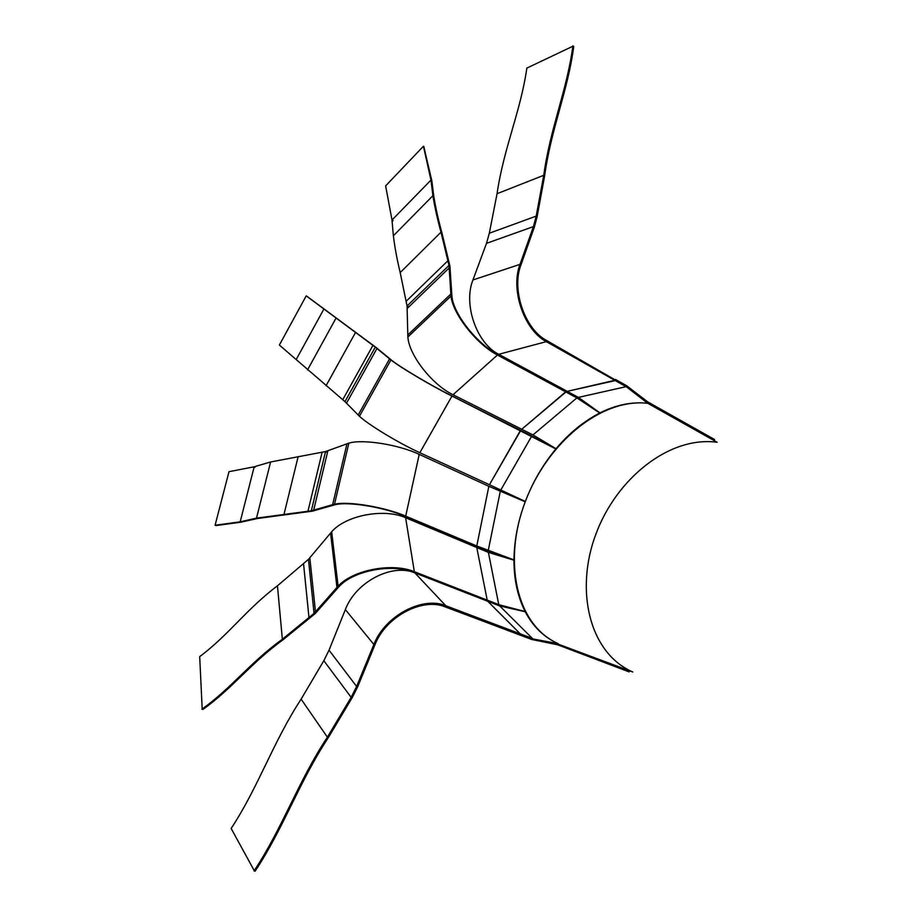 <?xml version="1.0" encoding="UTF-8"?>
<svg xmlns="http://www.w3.org/2000/svg" width="917" height="917" viewBox="0 0 917 917"><rect width="100%" height="100%" fill="white"/><g stroke="black" fill="none" stroke-linecap="round" stroke-linejoin="round"><path stroke-width="1.38" d="M558.155 643.631C515.194 624.58 503.043 559.611 525.269 501.633C547.071 443.507 600.578 397.921 647.769 403.297L717.163 442.292C669.559 435.678 616.499 478.33 595.912 534.084C574.856 589.688 588.932 652.778 632.741 671.989L557.983 644.066L632.741 671.989M524.96 501.679L514.448 496.372M359.453 416.272L390.906 359.968C400.397 367.465 431.529 385.897 451.978 396.075L520.696 430.532L489.449 484.726L419.848 452.723C399.113 443.324 368.336 424.709 359.453 416.272L344.975 401.635L279.364 345.044L306.221 295.859L375.661 347.302L391.261 360.152C400.672 367.579 431.494 385.828 451.772 395.915L555.874 448.963C542.933 464.575 532.754 482.09 525.326 501.484L489.449 484.726L520.478 430.382L555.828 448.573M647.769 403.297L717.163 442.292M647.643 402.689L648.193 402.15L714.595 439.518L713.965 440.011M629.337 671.336L557.926 644.227L557.696 644.811L629.119 671.897L629.337 671.336L626.987 670.27M557.926 644.227L557.272 643.94M531.356 435.758L451.691 395.857C431.483 385.805 400.775 367.625 391.399 360.221L375.787 347.371L306.645 296.076L376.279 347.623L391.88 360.461C401.153 367.786 431.437 385.713 451.405 395.651L555.393 448.321M647.987 402.723L714.4 440.068M531.757 436.045L500.842 489.965M531.619 435.976L534.37 437.42M525.223 501.782C517.933 521.234 514.185 540.606 513.967 559.92L476.794 545.97L488.853 486.297L525.223 501.782M513.669 560.046L488.153 550.888L405.417 516.156C384.498 507.112 348.483 501.14 334.888 504.361L311.711 510.941L256.817 518.277L240.586 521.922L215.082 525.269L228.998 471.682L254.181 466.787L270.607 461.973L325.524 451.565L348.85 443.14C362.639 438.911 398.563 444.573 419.218 454.362L488.853 486.297L476.794 545.97L405.704 516.133C384.59 506.998 348.231 500.969 334.51 504.212L332.642 504.671L346.97 443.736M488.165 550.888L500.246 491.523M510.184 559.049L487.649 550.922L405.303 516.168C384.452 507.147 348.575 501.209 335.026 504.407L333.203 504.763M499.444 554.934L488.027 550.83M487.649 550.922L404.913 516.214C384.315 507.307 348.93 501.45 335.542 504.602L312.376 511.17L257.356 518.518L241.274 522.117L215.976 525.601L240.735 521.956L256.932 518.323L311.849 510.987L333.18 504.866M599.741 413.028C583.682 421.316 569.125 433.214 556.069 448.722L532.972 434.922L521.739 429.271L565.938 392.017L577.125 398.058L599.741 413.028M423.78 146.594L431.873 180.947L433.741 195.997C435.541 207.322 438.257 219.564 441.879 232.712L449.926 266.079L451.932 296.661C453.674 314.118 476.84 343.634 497.22 354.134L576.885 397.199L598.732 412.008L577.045 397.749L565.846 391.697L521.739 429.271L453.044 394.734C432.113 384.75 408.971 355.097 407.87 337.009L407.056 305.991L400.19 272.59C397.038 259.5 394.768 247.235 393.37 235.807L392.006 220.023L385.633 185.887L423.436 146.239L431.299 180.397L433.214 195.791C435.013 207.104 437.718 219.301 441.318 232.379L440.997 232.184C437.409 219.14 434.704 206.978 432.904 195.665L430.967 180.087L423.436 146.239M577.068 397.76L532.972 434.922M513.967 560.207C513.933 579.498 517.658 596.612 525.154 611.547L499.1 604.75L487.202 600.108L476.771 547.529L488.394 552.401L513.967 560.207M519.973 610.562L498.814 604.979L414.037 571.933C392.167 562.717 353.137 570.145 338.499 586.272L314.474 613.439L282.39 639.596C249.963 663.048 231.646 688.438 202.21 709.311L199.688 656.595C228.264 635.435 246.008 609.541 277.45 585.803L308.456 559.37L331.667 531.768C345.904 515.285 384.12 508.018 405.623 517.738L476.771 547.529L487.202 600.108L414.335 571.692C392.281 562.396 352.873 569.881 338.109 586.158L336.963 587.396L330.567 533.018M498.837 604.979L488.394 552.401M505.061 607.157L498.298 605.358L413.922 572.013C392.121 562.843 353.228 570.236 338.648 586.307L337.513 587.338M518.334 610.183L498.653 604.911M498.298 605.358L413.498 572.346C391.949 563.279 353.595 570.592 339.187 586.456L315.207 613.576L283.032 639.802C250.628 663.209 232.299 688.587 202.84 709.483L202.348 709.208M499.696 605.931L532.341 638.392L520.214 633.819L487.787 601.3L499.696 605.931L525.269 611.765C532.972 626.586 543.896 637.2 558.063 643.631L532.147 638.794L557.937 644.043M254.055 870.932C282.516 828.005 297.991 781.754 327.369 737.165L351.154 697.333L323.827 660.698L301.12 699.144C273.002 742.151 258.411 787.038 231.153 828.475L254.445 871.012C282.929 828.062 298.392 781.823 327.759 737.268L351.532 697.459L357.034 686.501L374.285 644.548C385.14 616.155 422.508 596.394 445.536 606.148L532.124 638.782M557.547 644.777L531.711 639.47L532.009 638.92L519.595 634.071L519.561 634.885L519.882 634.358L445.444 606.297C422.496 596.589 385.266 616.27 374.434 644.571L374.331 644.445M557.135 643.906L531.722 638.633M531.711 639.47L445.112 606.859C422.428 597.276 385.713 616.694 375.007 644.651L357.768 686.581L352.197 697.654L328.435 737.463C299.102 781.937 283.628 828.166 255.132 871.15L254.594 871.047C283.078 828.085 298.541 781.846 327.908 737.314L351.681 697.493L357.194 686.524L374.434 644.571M626.414 386.412L626.747 385.805L615.479 379.432L615.169 380.062L626.632 386.366L647.792 402.678M626.747 385.805L648.032 402.127M647.7 403.262C632.019 401.6 616.109 404.81 599.982 412.902L578.409 397.393L567.222 391.341L615.296 380.589L626.54 386.94L647.7 403.262M647.883 402.861L626.62 386.538L615.364 380.177L567.222 391.341L498.733 354.294C476.714 343.371 463.039 304.433 472.943 279.96L486.503 243.36L489.323 233.227L497.048 193.705C503.8 147.752 520.741 111.163 526.839 68.099L573.205 46.091C567.348 90.508 550.578 128.105 544.068 175.525L536.537 216.343L533.74 226.877L520.317 264.635C510.586 289.692 524.432 329.799 546.429 341.216L615.296 380.589L546.349 341.651C524.157 330.154 510.173 289.634 519.996 264.36L533.43 226.591L536.204 216.125L543.735 175.307C550.257 127.841 567.038 90.256 572.896 45.85M626.643 386.55L578.409 397.393M451.359 296.455L451.462 296.363C453.227 314.05 476.714 343.955 497.335 354.581L576.919 397.68M576.885 397.199L591.018 406.46M390.906 359.968L375.305 347.119L306.221 295.859M392.9 220.859L392.82 220.069M451.462 296.363L449.456 265.747L441.432 232.448C437.833 219.358 435.128 207.15 433.328 195.837L431.414 180.511L423.849 146.514M407.973 306.622L407.905 305.934M392.327 220.332L392.27 219.748M407.87 337.009L450.992 296.065C452.769 313.969 476.588 344.276 497.45 355.028L565.938 392.017L497.369 354.707C476.68 344.047 453.101 314.027 451.336 296.283L449.33 265.655L441.318 232.379M450.992 296.065L448.998 265.414L440.997 232.184L400.19 272.59M573.32 46.171L573.744 46.492C567.887 90.966 551.128 128.552 544.629 175.904L537.121 216.71L534.29 227.359L520.879 265.128C511.308 289.795 524.914 329.203 546.566 340.459L615.387 380.016L546.463 341.055C524.535 329.673 510.746 289.715 520.432 264.738L533.854 226.98L536.663 216.423L544.182 175.605C550.693 128.197 567.463 90.611 573.32 46.171L573.171 46.24M215.082 525.269L240.185 521.807L256.508 518.139L311.322 510.803L332.642 504.671M254.639 467.28L255.258 467.108M325.948 452.104L326.544 451.943M201.855 709.208C231.267 688.346 249.584 662.957 282.035 639.481L314.061 613.37L336.963 587.396M202.348 709.345C231.783 688.461 250.112 663.083 282.528 639.642L314.634 613.473L337.536 587.522M323.827 660.698L329.031 650.187L345.354 609.599C355.693 581.894 392.155 563.015 414.874 572.907L487.787 601.3L520.214 633.819L445.788 605.736C422.565 595.89 384.819 615.846 373.861 644.502L345.354 609.599M351.154 697.333L356.621 686.455L373.861 644.502M355.441 332.63L326.062 385.725M342.763 399.686L372.955 345.365M376.979 348.46L346.546 403.136M358.192 415.046L389.553 358.879M451.978 396.075L419.848 452.723M406.3 301.143L448.069 260.588M449.227 267.867L407.205 308.479M407.756 335.014L450.797 294.082M497.45 355.028L453.044 394.734M543.735 175.307L497.048 193.705M489.323 233.227L536.204 216.125M533.43 226.591L486.503 243.36M472.943 279.96L519.996 264.36M546.349 341.651L498.733 354.294M298.163 456.574L283.995 514.311M307.917 511.354L322.108 452.322M327.862 450.82L313.648 510.23M419.218 454.362L405.704 516.133M277.45 585.803L282.39 639.596M309.018 617.943L303.573 564.001M309.831 557.811L315.482 611.834M405.623 517.738L414.335 571.692M301.12 699.144L327.369 737.165M329.031 650.187L356.621 686.455M414.874 572.907L445.788 605.736M307.504 369.952L335.931 318.291M296.271 359.395L323.976 308.891M344.975 401.635L375.305 347.119M393.37 235.807L432.904 195.665M392.006 220.023L430.967 180.087M407.056 305.991L448.998 265.414M254.181 466.787L240.185 521.807M270.607 461.973L256.508 518.139M325.524 451.565L311.322 510.803M348.85 443.14L334.51 504.212M308.456 559.37L314.061 613.37M331.667 531.768L338.109 586.158"/></g></svg>
